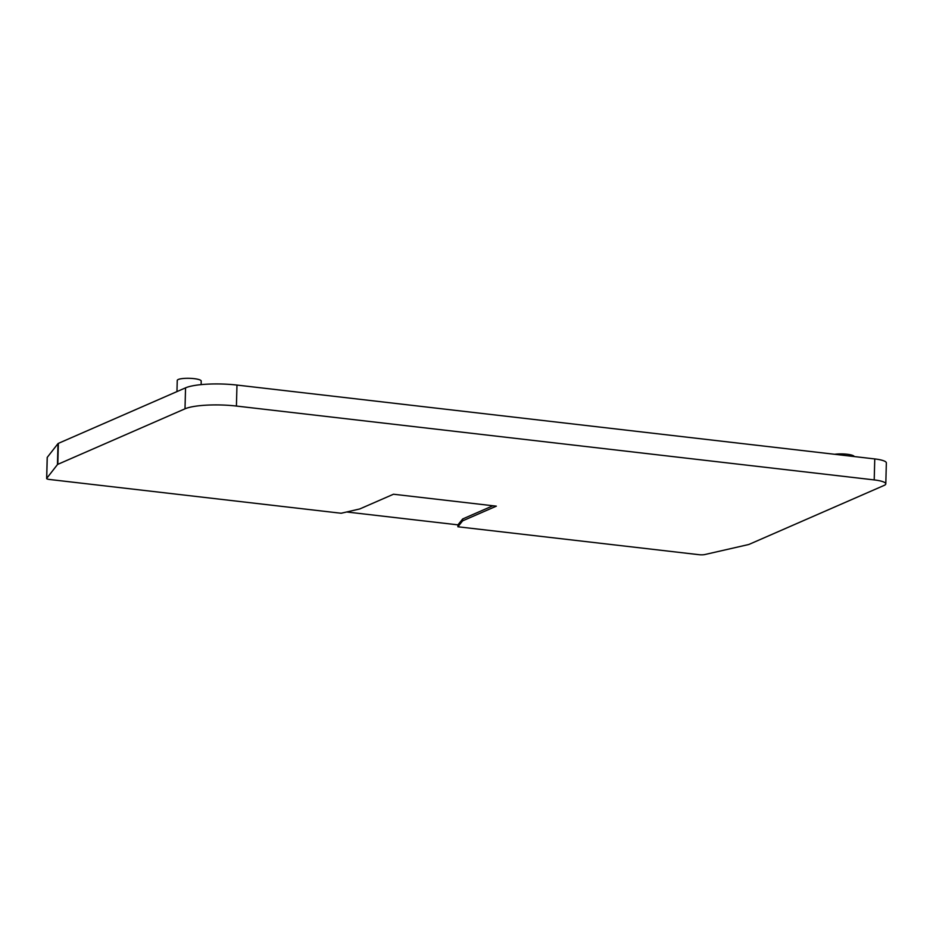 <?xml version="1.0" encoding="UTF-8"?>
<svg xmlns="http://www.w3.org/2000/svg" width="933" height="933" viewBox="0 0 933 933"><rect width="100%" height="100%" fill="white"/><g stroke="black" fill="none" stroke-linecap="round" stroke-linejoin="round"><path stroke-width="1.4" d="M201.12 384.629L201.213 381.072A11.989 2.449 -178.5 0 0 189.294 378.308A11.989 2.449 -178.5 0 0 177.247 380.442L176.955 391.603M393.481 494.233L359.765 508.951L341.14 513.255L49.542 479.48A4.875 0.991 -178.5 0 1 46.65 478.501A4.875 0.991 -178.5 0 1 46.708 478.349L57.449 464.587A4.875 0.991 -178.5 0 1 57.811 464.342L185.002 408.817A38.976 7.965 -178.5 0 1 236.422 406.053L874.209 479.912A19.488 3.989 1.5 0 1 885.802 483.865A19.488 3.989 1.5 0 1 884.134 485.417L749.036 544.394A4.875 0.991 1.5 0 1 748.383 544.592L704.788 554.552A4.875 0.991 1.5 0 1 699.027 554.692L457.881 526.772L462.628 520.859L496.344 506.153L393.481 494.233M492.927 505.756L462.686 518.958L457.928 524.859L346.656 511.984M47.245 457.671A4.875 0.991 1.5 0 1 47.198 457.52A4.875 0.991 1.5 0 1 47.256 457.368L57.998 443.607A4.875 0.991 1.5 0 1 58.359 443.373L185.55 387.848A38.976 7.965 1.5 0 1 236.97 385.072L236.422 406.053M885.802 483.865L886.35 462.885A19.488 3.989 -178.5 0 0 874.757 458.931L236.97 385.072M457.881 526.772L457.928 524.859M462.686 518.958L462.628 520.859M854.231 456.552A11.989 2.449 -178.5 0 0 847.117 454.254A11.989 2.449 -178.5 0 0 834.673 454.289M874.757 458.931L874.209 479.912M185.55 387.848L185.002 408.817M58.359 443.373L57.811 464.342M57.998 443.607L57.449 464.587M47.256 457.368L46.708 478.349M47.198 457.52L46.65 478.501"/></g></svg>
